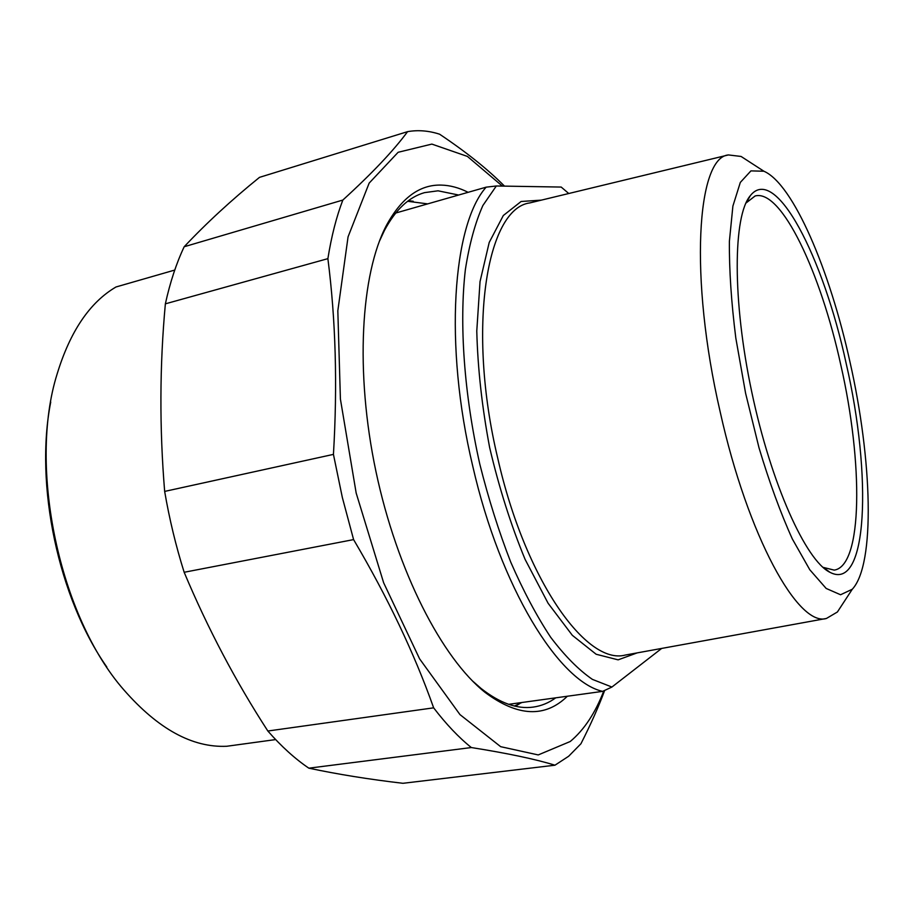<?xml version="1.0" encoding="UTF-8"?>
<svg xmlns="http://www.w3.org/2000/svg" width="914" height="914" viewBox="0 0 914 914"><rect width="100%" height="100%" fill="white"/><g stroke="black" fill="none" stroke-linecap="round" stroke-linejoin="round"><path stroke-width="1.37" d="M308.841 768.171C295.016 758.803 281.352 746.418 267.848 731.017L433.647 707.836C446.192 724.231 458.748 737.472 471.338 747.549L308.841 768.171C337.826 774.318 369.199 779.356 402.937 783.298L554.958 765.201L568.657 756.255L580.927 743.768C590.684 724.585 598.601 706.796 604.68 690.424M504.494 186.125C487.905 169.376 466.277 152.067 439.611 134.209C428.723 130.679 418.041 129.822 407.575 131.65L259.507 177.35C231.528 199.972 206.427 223.107 184.182 246.746L342.83 200.063C336.409 216.869 331.428 236.395 327.886 258.651L165.365 303.836C170.107 282.289 176.379 263.255 184.182 246.746M184.16 572.278C175.876 545.944 169.376 518.981 164.657 491.412L333.439 454.384L342.327 497.433L353.592 539.603L184.16 572.278C207.786 628.501 235.675 681.41 267.848 731.017M554.958 765.201C535.433 759.168 507.556 753.285 471.338 747.549M502.357 186.09L467.397 156.408L431.854 144.092L398.127 152.284L369.142 183.131L348.063 236.84L337.826 310.783L340.408 399.087L356.174 493.069L383.629 582.744L419.595 658.834L459.971 714.599L500.666 746.681L538.232 754.93L570.21 741.517C584.08 729.966 595.288 713.057 603.846 690.801M342.83 200.063C371.987 173.477 393.568 150.673 407.575 131.65M333.439 454.384C337.574 385.148 335.724 319.9 327.886 258.651M433.647 707.836C414.35 653.407 387.673 597.322 353.592 539.603M165.365 303.836C159.676 365.463 159.436 427.992 164.657 491.412M379.276 241.547L384.371 230.602C395.545 209.683 408.935 197.024 424.519 192.637L438.057 190.809L458.634 195.036M555.746 697.828C548.857 702.866 541.351 705.951 533.25 707.093C517.21 709.344 499.844 703.152 481.141 688.516L472.195 680.679M468.128 192.317C458.977 187.69 449.962 185.279 441.062 185.085C419.606 184.559 401.429 197.95 386.508 225.244C360.756 273.914 354.872 371.815 375.951 471.487C397.007 571.159 441.999 658.377 485.277 692.549C517.781 716.725 545.144 717.958 567.366 696.228M174.745 270.064L115.987 286.985C89.789 302.374 70.184 331.336 57.171 373.849C27.808 466.894 59.444 616.721 123.961 690.001C158.145 729.041 192.397 747.801 226.718 746.27L275.64 739.575M50.738 402.023C34.412 484.591 58.439 598.144 106.812 667.026M508.641 704.328L602.589 691.372L611.912 687.042L661.667 648.437M521.894 702.5L514.433 706.008M568.771 193.517L561.196 187.062L496.325 185.988L486.145 187.164L395.705 213.031M407.633 201.286L427.695 203.879M611.912 687.042L592.409 679.388C578.722 669.973 564.806 655.932 550.662 637.252C536.644 616.013 523.334 590.958 510.72 562.076C498.793 531.411 488.499 498.793 479.816 464.198C464.084 394.3 459.114 323.533 465.375 269.573C469.362 244.084 475.2 222.73 482.878 205.513L496.325 185.988M486.145 187.164C452.693 224.615 443.758 344.738 472.709 465.991C500.449 587.725 558.831 681.501 602.589 691.372M750.668 162.658L741.083 156.454L728.424 154.934C696.959 157.311 688.985 277.182 720.152 411.757C747.983 537.204 798.539 627.324 826.439 618.458L837.395 611.992L843.748 602.292M745.893 203.114L755.113 195.973C781.424 188.798 820.715 272.623 840.8 364.972C863.136 462.495 862.896 565.903 834.231 570.119L822.954 567.32M846.204 363.623C823.423 257.485 775.518 163.686 750.303 195.676C733.005 215.933 732.228 299.918 751.765 392.015C771.176 484.134 805.908 560.693 829.935 572.301C868.037 592.512 872.002 474.926 846.204 363.623M849.997 362.035C872.139 459.822 875.543 564.212 852.282 589.244L840.56 594.751L826.165 588.445L809.793 569.753L792.347 538.986C780.533 512.857 769.417 482.466 759.008 447.791L745.607 393.306L735.816 338.066C731.291 302.157 729.155 269.881 729.395 241.239L732.891 206.096L740.317 182.423L750.931 170.884L763.887 171.226C793.306 183.943 829.832 270.11 849.997 362.035M515.37 706.225L519.552 703.757M413.231 201.263L408.409 200.703M541.362 200.132L521.14 201.48L503.317 215.51L489.207 242.461L480.033 281.592L476.777 331.028C477.725 368.193 482.009 407.05 489.653 447.586C499.09 487.756 510.903 525.013 525.093 559.379L548.092 603.251L572.335 635.321L596.145 654.253L618.127 659.851L637.161 652.893M826.439 618.458L625.393 655.03C586.582 665.723 525.322 580.253 497.799 458.451C466.471 327.898 486.854 208.301 529.823 202.919L728.424 154.934M481.141 688.516L485.277 692.549M384.371 230.602L386.508 225.244M408.238 200.829L411.551 201.206M515.165 706.179L518.044 704.488M824.257 568.051L829.935 572.301M746.829 201.868L750.303 195.676M763.887 171.226L741.083 156.454M852.282 589.244L837.395 611.992"/></g></svg>
